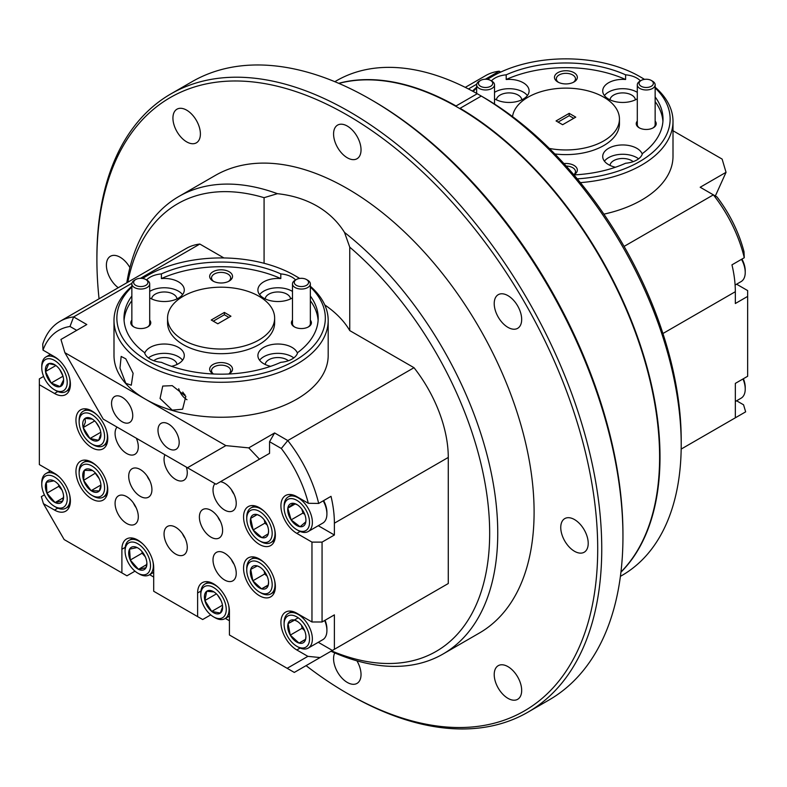 <?xml version="1.0" encoding="UTF-8"?>
<svg xmlns="http://www.w3.org/2000/svg" width="787" height="787" viewBox="0 0 787 787"><rect width="100%" height="100%" fill="white"/><g stroke="black" fill="none" stroke-linecap="round" stroke-linejoin="round"><path stroke-width="1.18" d="M145.821 279.523L147.08 280.251A8.923 5.155 180 0 1 149.697 283.891A8.923 5.155 180 0 1 140.253 289.036A8.923 5.155 180 0 1 131.852 283.891A8.923 5.155 180 0 1 134.459 280.251L135.728 279.523A7.142 4.122 0 0 0 134.105 283.9A7.142 4.122 0 0 0 140.352 286.547A7.142 4.122 0 0 0 147.287 284.127A7.142 4.122 0 0 0 145.821 279.523A7.142 4.122 0 0 0 141.198 278.323A7.142 4.122 0 0 0 135.728 279.523M134.105 327.077A8.923 5.155 180 0 1 131.852 323.654L131.852 283.891M302.493 278.362A7.142 4.122 0 0 0 296.365 279.523A7.142 4.122 0 0 0 294.633 283.723A7.142 4.122 0 0 0 300.329 286.507A7.142 4.122 0 0 0 307.786 284.294A7.142 4.122 0 0 0 306.468 279.523A7.142 4.122 0 0 0 302.493 278.362M306.468 279.523L307.727 280.251A8.923 5.155 180 0 1 310.344 283.891A8.923 5.155 180 0 1 300.063 288.986A8.923 5.155 180 0 1 292.489 283.891A8.923 5.155 180 0 1 295.105 280.251L296.365 279.523M292.489 283.891L292.489 323.654A8.923 5.155 0 0 0 294.751 327.077M213.267 321.175L224.374 314.761L228.919 317.387M182.466 533.724A12.336 7.122 -120 0 0 185.073 538.239M147.12 476.007A12.336 7.122 -120 0 0 149.727 480.523M133.495 503.119A12.336 7.122 -120 0 0 136.102 507.635M231.427 559.665A12.336 7.122 -120 0 0 234.044 564.181M231.427 489.711A12.336 7.122 -120 0 0 234.044 494.226M287.983 615.926A17.993 10.388 -120 0 0 284.097 624.258A17.993 10.388 -120 0 0 296.817 646.294A17.993 10.388 -120 0 0 305.651 647.268A17.993 10.388 -120 0 0 305.976 626.688A17.993 10.388 -120 0 0 287.983 615.926M284.097 624.258L284.097 622.625A19.99 11.539 60 0 1 288.239 613.466A19.99 11.539 60 0 1 288.416 613.368A19.99 11.539 60 0 1 308.317 625.163A19.99 11.539 60 0 1 308.229 648.094A19.99 11.539 60 0 1 308.051 648.193A19.99 11.539 60 0 1 298.234 647.111L296.817 646.294M305.622 639.26L299.021 643.077L305.572 639.556L305.917 636.28M301.529 625.311L302.1 628.292L290.265 635.119L299.021 643.077A12.877 7.437 -120 0 0 303.143 642.822A12.877 7.437 -120 0 0 305.572 639.556A12.877 7.437 -120 0 0 305.927 636.86A12.877 7.437 -120 0 0 303.379 628.085A12.877 7.437 -120 0 0 296.827 621.081A12.877 7.437 -120 0 0 294.623 620.126L288.072 623.638L290.265 635.119A12.877 7.437 -120 0 0 299.021 643.077M302.1 628.292L304.559 630.525M298.204 617.795L288.072 623.638A12.877 7.437 -120 0 0 290.265 635.119M297.279 621.356L294.623 620.126A12.877 7.437 -120 0 0 288.072 623.638M268.21 593.103A17.993 10.388 -120 0 0 268.701 572.621A17.993 10.388 -120 0 0 250.719 561.672A17.993 10.388 -120 0 0 246.744 570.044A17.993 10.388 -120 0 0 259.464 592.08A17.993 10.388 -120 0 0 268.21 593.103M246.744 570.044L246.744 568.411A19.99 11.539 60 0 1 250.886 559.262A19.99 11.539 60 0 1 251.161 559.104A19.99 11.539 60 0 1 264.599 562.971M274.515 580.147A19.99 11.539 60 0 1 270.876 593.88A19.99 11.539 60 0 1 270.59 594.037A19.99 11.539 60 0 1 260.881 592.896L259.464 592.08M259.907 567.142L257.349 565.932L250.738 569.345L252.843 580.796L261.579 588.833L268.19 585.43L268.554 582.055M264.147 571.067L264.678 573.969L252.843 580.796A12.877 7.437 -120 0 0 261.579 588.833A12.877 7.437 -120 0 0 268.19 585.43A12.877 7.437 -120 0 0 268.574 582.646A12.877 7.437 -120 0 0 266.075 573.979A12.877 7.437 -120 0 0 259.464 566.866A12.877 7.437 -120 0 0 257.349 565.932A12.877 7.437 -120 0 0 253.198 566.128A12.877 7.437 -120 0 0 250.738 569.345A12.877 7.437 -120 0 0 252.843 580.796M268.269 584.977L261.579 588.833M264.678 573.969L267.187 576.271M250.345 510.576A17.993 10.388 -120 0 0 246.744 518.741A17.993 10.388 -120 0 0 259.464 540.777A17.993 10.388 -120 0 0 268.574 541.594A17.993 10.388 -120 0 0 268.337 520.689A17.993 10.388 -120 0 0 250.345 510.576M274.515 528.844A19.99 11.539 60 0 1 271.003 542.509A19.99 11.539 60 0 1 270.876 542.587A19.99 11.539 60 0 1 260.881 541.594L259.464 540.777M246.744 518.741L246.744 517.108A19.99 11.539 60 0 1 250.748 508.038A19.99 11.539 60 0 1 250.886 507.959A19.99 11.539 60 0 1 264.599 511.678M264.255 519.902L264.944 523.119L253.109 529.956L261.933 537.639L268.288 533.773L268.564 530.812M264.944 523.119L267.255 525.136M257.192 514.609L250.63 518.397L253.109 529.956A12.877 7.437 -120 0 0 261.933 537.639A12.877 7.437 -120 0 0 265.986 537.196A12.877 7.437 -120 0 0 268.288 533.773A12.877 7.437 -120 0 0 268.574 531.343A12.877 7.437 -120 0 0 265.819 522.224A12.877 7.437 -120 0 0 259.464 515.564A12.877 7.437 -120 0 0 256.985 514.541L250.63 518.397A12.877 7.437 -120 0 0 253.109 529.956M259.956 515.869L256.985 514.541A12.877 7.437 -120 0 0 250.63 518.397M284.097 507.664A17.993 10.388 -120 0 0 296.817 529.7A17.993 10.388 -120 0 0 306.723 529.946A17.993 10.388 -120 0 0 304.805 508.186A17.993 10.388 -120 0 0 286.921 500.07A17.993 10.388 -120 0 0 284.097 507.664L284.097 506.031A19.99 11.539 60 0 1 287.235 497.591A19.99 11.539 60 0 1 288.239 496.882A19.99 11.539 60 0 1 307.687 507.507A19.99 11.539 60 0 1 309.242 530.792A19.99 11.539 60 0 1 308.229 531.51L322.768 523.109A19.99 11.539 -120 0 0 323.782 522.401A19.99 11.539 -120 0 0 326.91 513.96A19.99 11.539 -120 0 0 323.221 500.827M308.229 531.51A19.99 11.539 60 0 1 298.234 530.517L296.817 529.7M301.834 509.12L302.936 513.065L291.101 519.892L300.103 526.719L305.818 521.83L305.927 519.892M302.936 513.065L304.766 514.452M295.263 503.896L287.826 508.195L291.101 519.892A12.877 7.437 -120 0 0 300.103 526.719A12.877 7.437 -120 0 0 303.91 525.706A12.877 7.437 -120 0 0 305.818 521.83A12.877 7.437 -120 0 0 305.927 520.266A12.877 7.437 -120 0 0 302.542 510.124A12.877 7.437 -120 0 0 296.827 504.497A12.877 7.437 -120 0 0 293.541 503.306L287.826 508.195A12.877 7.437 -120 0 0 291.101 519.892M297.397 504.841L293.541 503.306A12.877 7.437 -120 0 0 287.826 508.195M201.049 592.05A17.993 10.388 -120 0 0 200.803 594.815A17.993 10.388 -120 0 0 213.523 616.851A17.993 10.388 -120 0 0 225.997 612.266A17.993 10.388 -120 0 0 216.041 589.217A17.993 10.388 -120 0 0 201.049 592.05M228.574 604.918A19.99 11.539 60 0 1 228.791 612.571A19.99 11.539 60 0 1 224.934 618.661A19.99 11.539 60 0 1 214.94 617.667L213.523 616.851M200.803 594.815L200.803 593.182A19.99 11.539 60 0 1 201.079 590.112A19.99 11.539 60 0 1 204.945 584.033A19.99 11.539 60 0 1 218.658 587.751M222.455 605.233L211.723 611.43L220.35 613.063L222.613 606.698M216.425 593.87L204.886 600.53L211.723 611.43A12.877 7.437 -120 0 0 220.35 613.063A12.877 7.437 -120 0 0 222.455 609.394A12.877 7.437 -120 0 0 222.632 607.416A12.877 7.437 -120 0 0 222.16 603.796A12.877 7.437 -120 0 0 215.323 592.896A12.877 7.437 -120 0 0 213.523 591.647A12.877 7.437 -120 0 0 206.696 591.263L204.886 600.53A12.877 7.437 -120 0 0 211.723 611.43M217.625 595.139L221.078 600.648M214.034 591.952L206.696 591.263A12.877 7.437 -120 0 0 204.886 600.53M125.113 552.228A17.993 10.388 -120 0 0 137.794 573.133A17.993 10.388 -120 0 0 150.484 564.653A17.993 10.388 -120 0 0 137.312 543.483A17.993 10.388 -120 0 0 125.074 551.097A17.993 10.388 -120 0 0 125.113 552.228M152.845 561.2A19.99 11.539 60 0 1 153.308 564.525A19.99 11.539 60 0 1 149.205 574.933A19.99 11.539 60 0 1 139.21 573.949L137.794 573.133M137.981 548.027L137.105 547.555L129.58 549.149L130.278 560.029L138.482 569.326L146.008 567.732L146.884 562.98M146.716 564.574L138.482 569.326A12.877 7.437 -120 0 0 146.008 567.732A12.877 7.437 -120 0 0 146.903 563.699A12.877 7.437 -120 0 0 146.874 562.882A12.877 7.437 -120 0 0 145.32 556.852A12.877 7.437 -120 0 0 137.794 547.919A12.877 7.437 -120 0 0 137.105 547.555A12.877 7.437 -120 0 0 129.58 549.149A12.877 7.437 -120 0 0 130.278 560.029A12.877 7.437 -120 0 0 138.482 569.326M142.004 551.539L142.103 553.202L130.278 560.029M142.103 553.202L145.3 556.822M41.8 485.333A17.993 10.388 -120 0 0 54.5 506.385A17.993 10.388 -120 0 0 67.19 498.053A17.993 10.388 -120 0 0 54.077 476.765A17.993 10.388 -120 0 0 41.77 484.349A17.993 10.388 -120 0 0 41.8 485.333M69.541 494.452A19.99 11.539 60 0 1 70.013 497.945A19.99 11.539 60 0 1 65.901 508.186A19.99 11.539 60 0 1 55.907 507.202L54.5 506.385M54.657 481.27L53.89 480.847L46.325 482.333L46.925 493.174L55.1 502.539L62.665 501.053L63.58 496.233A12.877 7.437 -120 0 0 62.065 490.212A12.877 7.437 -120 0 0 54.5 481.172A12.877 7.437 -120 0 0 53.89 480.847A12.877 7.437 -120 0 0 46.325 482.333A12.877 7.437 -120 0 0 46.925 493.174A12.877 7.437 -120 0 0 55.1 502.539A12.877 7.437 -120 0 0 62.665 501.053A12.877 7.437 -120 0 0 63.599 496.951A12.877 7.437 -120 0 0 63.58 496.243M63.422 497.728L55.1 502.539M58.671 484.753L58.759 486.346L46.925 493.174M58.759 486.346L61.996 490.045M79.172 472.102A17.993 10.388 -120 0 0 79.133 473.272A17.993 10.388 -120 0 0 91.853 495.308A17.993 10.388 -120 0 0 104.533 489.14A17.993 10.388 -120 0 0 92.896 466.573A17.993 10.388 -120 0 0 79.172 472.102M106.904 483.375A19.99 11.539 60 0 1 107.357 489.268A19.99 11.539 60 0 1 103.264 497.118A19.99 11.539 60 0 1 93.269 496.125L91.853 495.308M79.133 473.272L79.133 471.639A19.99 11.539 60 0 1 79.182 470.341A19.99 11.539 60 0 1 83.274 462.49A19.99 11.539 60 0 1 96.988 466.209M100.933 484.999L91.115 490.675L99.349 490.931L100.943 485.136M95.483 473.066L83.619 480.365L91.115 490.675A12.877 7.437 -120 0 0 99.349 490.931A12.877 7.437 -120 0 0 100.933 486.72A12.877 7.437 -120 0 0 100.962 485.874A12.877 7.437 -120 0 0 100.087 480.877A12.877 7.437 -120 0 0 92.6 470.567L84.366 470.311L83.619 480.365A12.877 7.437 -120 0 0 91.115 490.675M95.453 473.528L99.26 478.771M92.6 470.567A12.877 7.437 -120 0 0 91.853 470.105A12.877 7.437 -120 0 0 84.366 470.311A12.877 7.437 -120 0 0 83.619 480.365M104.297 439.559A17.993 10.388 -120 0 0 94.499 416.471A17.993 10.388 -120 0 0 79.408 419.077A17.993 10.388 -120 0 0 79.133 421.97A17.993 10.388 -120 0 0 91.853 444.006A17.993 10.388 -120 0 0 104.297 439.559M79.133 421.97L79.133 420.337A19.99 11.539 60 0 1 79.438 417.13A19.99 11.539 60 0 1 83.274 411.188A19.99 11.539 60 0 1 96.988 414.906M106.904 432.073A19.99 11.539 60 0 1 107.091 439.874A19.99 11.539 60 0 1 103.264 445.816A19.99 11.539 60 0 1 93.269 444.822L91.853 444.006M94.666 420.937L83.196 427.567L89.964 438.516L98.621 440.267L100.943 433.863M100.766 432.279L89.964 438.516A12.877 7.437 -120 0 0 98.621 440.267A12.877 7.437 -120 0 0 100.962 434.581A12.877 7.437 -120 0 0 100.52 431.069A12.877 7.437 -120 0 0 93.751 420.12A12.877 7.437 -120 0 0 91.853 418.802A12.877 7.437 -120 0 0 85.085 418.369L85.36 422.265L83.196 427.567A12.877 7.437 -120 0 0 89.964 438.516M96.073 422.432L99.437 427.882M92.374 419.117L85.085 418.369A12.877 7.437 -120 0 0 82.94 421.989A12.877 7.437 -120 0 0 83.196 427.567M620.963 572.001A285.583 164.886 -120 0 0 659.604 457.129A285.583 164.886 -120 0 0 549.287 185.634A285.583 164.886 -120 0 0 338.863 83.392M344.509 232.421A264.166 152.521 60 0 1 497.748 533.084A264.166 152.521 60 0 1 443.042 654.017L479.391 633.023A264.166 152.521 -120 0 0 534.098 512.091A264.166 152.521 -120 0 0 418.792 246.252A264.166 152.521 -120 0 0 215.225 175.481L178.875 196.465A264.166 152.521 60 0 1 277.408 193.681C292.154 195.274 305.356 199.396 317.013 206.046C328.523 212.736 337.692 221.531 344.509 232.421L349.753 247.157L349.753 330.599L414.001 367.696L287.786 440.563L281.313 448.482L269.557 441.694L274.604 432.948L287.786 440.563A99.959 57.707 60 0 1 318.686 503.444L308.317 503.287A92.817 53.585 -120 0 0 281.313 448.482M443.042 654.017A264.166 152.521 60 0 1 330.993 651.252M76.713 330.353L70.004 326.487A92.817 53.585 -120 0 0 43 350.107L42.724 344.116A99.959 57.707 60 0 1 60.048 321.322L186.263 248.456A99.959 57.707 60 0 1 199.839 244.049L223.921 257.949M264.078 263.291L264.078 197.685A258.451 149.215 -120 0 0 127.819 282.199M331.583 650.908A258.451 149.215 -120 0 0 489.671 533.084A258.451 149.215 -120 0 0 349.753 247.157M420.514 599.566L448.275 583.531L448.275 457.434A99.959 57.707 -120 0 0 414.001 367.696M264.078 197.685L277.408 193.681M126.805 282.789A264.166 152.521 60 0 1 178.875 196.465M280.802 278.568L280.802 273.906A97.096 56.064 0 0 0 161.394 273.906L161.394 278.568A97.096 56.064 0 0 1 280.802 278.568A19.99 11.539 0 0 0 257.9 289.99A19.99 11.539 0 0 0 263.753 298.145A19.99 11.539 0 0 0 292.489 297.87M370.529 99.369L372.556 100.539A354.12 204.453 60 0 1 622.95 534.245L622.95 536.577A356.983 206.105 -120 0 0 370.529 99.369A356.983 206.105 -120 0 0 192.038 81.691L170.838 93.928A356.983 206.105 60 0 1 445.924 189.569A356.983 206.105 60 0 1 601.75 548.824A356.983 206.105 60 0 1 527.811 712.245A356.983 206.105 60 0 1 349.32 694.557L347.303 693.396A354.12 204.453 -120 0 0 597.707 548.824A354.12 204.453 -120 0 0 347.303 115.109A354.12 204.453 -120 0 0 96.899 259.68A354.12 204.453 -120 0 0 99.064 298.804M527.811 712.245L549.021 699.997A356.983 206.105 -120 0 0 622.95 536.577M574.49 519.558A19.419 11.215 -120 0 0 564.781 518.594A19.419 11.215 -120 0 0 561.8 534.157A19.419 11.215 -120 0 0 574.49 551.274A19.419 11.215 -120 0 0 584.2 552.228A19.419 11.215 -120 0 0 587.171 536.675A19.419 11.215 -120 0 0 574.49 519.558M507.949 295.646A19.419 11.215 -120 0 0 498.24 294.682A19.419 11.215 -120 0 0 495.259 310.245A19.419 11.215 -120 0 0 507.949 327.362A19.419 11.215 -120 0 0 517.659 328.327A19.419 11.215 -120 0 0 520.63 312.764A19.419 11.215 -120 0 0 507.949 295.646M347.303 126.068A19.419 11.215 -120 0 0 337.593 125.103A19.419 11.215 -120 0 0 334.623 140.666A19.419 11.215 -120 0 0 347.303 157.784A19.419 11.215 -120 0 0 357.013 158.738A19.419 11.215 -120 0 0 359.993 143.185A19.419 11.215 -120 0 0 347.303 126.068M186.667 110.16A19.419 11.215 -120 0 0 176.957 109.196A19.419 11.215 -120 0 0 173.976 124.759A19.419 11.215 -120 0 0 186.667 141.867A19.419 11.215 -120 0 0 196.376 142.831A19.419 11.215 -120 0 0 199.347 127.268A19.419 11.215 -120 0 0 186.667 110.16M129.914 267.619A19.419 11.215 -120 0 0 120.126 257.231A19.419 11.215 -120 0 0 110.416 256.277A19.419 11.215 -120 0 0 107.111 270.63A19.419 11.215 -120 0 0 118.257 287.717M334.75 652.905A19.419 11.215 -120 0 0 347.303 682.437A19.419 11.215 -120 0 0 357.013 683.401A19.419 11.215 -120 0 0 356.934 660.844M507.949 666.638A19.419 11.215 -120 0 0 498.24 665.674A19.419 11.215 -120 0 0 495.259 681.237A19.419 11.215 -120 0 0 507.949 698.344A19.419 11.215 -120 0 0 517.659 699.309A19.419 11.215 -120 0 0 520.63 683.746A19.419 11.215 -120 0 0 507.949 666.638M306.064 665.635A354.12 204.453 -120 0 0 347.303 693.396M96.899 259.68L96.899 257.349A356.983 206.105 60 0 1 170.838 93.928M318.105 320.447A97.096 56.064 0 0 0 310.344 300.693M131.852 296.03A97.096 56.064 0 0 0 123.992 318.115A97.096 56.064 0 0 0 144.523 352.586A19.99 11.539 0 0 0 150.16 359.059A19.99 11.539 0 0 0 161.394 362.325A97.096 56.064 0 0 0 280.802 362.325A19.99 11.539 0 0 0 297.673 352.586A97.096 56.064 0 0 0 318.194 318.115A97.096 56.064 0 0 0 310.344 296.03M295.597 279.965A19.99 11.539 0 0 0 292.026 277.162A19.99 11.539 0 0 0 280.802 273.906M292.489 291.426A19.99 11.539 0 0 0 292.026 291.151A19.99 11.539 0 0 0 259.602 294.653M290.58 298.903A12.71 7.339 0 0 0 286.881 294.122A12.71 7.339 0 0 0 273.355 292.459A12.71 7.339 0 0 0 265.199 298.903M228.456 281.441A9.572 5.519 0 0 0 230.66 277.919A9.572 5.519 0 0 0 227.856 274.014A9.572 5.519 0 0 0 217.438 272.814A9.572 5.519 0 0 0 211.526 277.919A9.572 5.519 0 0 0 213.73 281.441M213.021 281.067A11.421 6.591 0 0 0 229.174 281.067A11.421 6.591 0 0 0 229.174 271.741A11.421 6.591 0 0 0 213.021 271.741A11.421 6.591 0 0 0 213.021 281.067L213.021 281.067M292.489 320.181A9.995 5.775 0 0 0 294.348 326.861A9.995 5.775 0 0 0 308.484 326.861A9.995 5.775 0 0 0 310.344 320.181M308.081 327.077A8.923 5.155 0 0 0 310.344 323.654L310.344 283.891M456.047 106.432L456.047 105.97A285.583 164.886 -120 0 0 338.685 83.314M456.047 105.97L477.256 93.732A285.583 164.886 -120 0 0 336.482 80.736L334.829 81.691M620.412 576.34L622.064 575.386A285.583 164.886 -120 0 0 681.208 444.645A285.583 164.886 -120 0 0 481.29 96.063L477.256 93.732M620.933 572.198A285.583 164.886 -120 0 0 638.651 340.181A285.583 164.886 -120 0 0 460.09 108.301L481.29 96.063L485.333 98.395A279.877 161.581 60 0 1 681.208 439.982L681.208 444.645M735.107 285.051L741.088 281.598A19.99 11.539 -120 0 0 745.23 272.45A19.99 11.539 -120 0 0 741.531 259.317M741.944 259.08A17.993 10.388 60 0 1 745.23 270.817L745.23 272.45M573.733 118.306L569.188 115.689L569.188 113.358L556.065 120.932L562.626 124.72L575.75 117.145L569.188 113.358M558.081 122.093L569.188 115.689M625.606 79.497L625.606 74.824A97.096 56.064 -0 0 0 506.198 74.824L506.198 79.497A97.096 56.064 -0 0 1 625.606 79.497A19.99 11.539 0 0 0 602.714 90.908A19.99 11.539 0 0 0 608.567 99.073A19.99 11.539 0 0 0 637.303 98.798M549.346 148.438A53.546 30.919 -0 0 0 619.448 119.034A53.546 30.919 -0 0 0 603.767 97.175A53.546 30.919 -0 0 0 547.398 90.033A53.546 30.919 -0 0 0 512.524 116.584M506.198 74.824A19.99 11.539 -0 0 0 491.403 80.894M640.411 80.894A19.99 11.539 -0 0 0 636.84 78.09A19.99 11.539 -0 0 0 625.606 74.824M573.939 174.901A97.096 56.064 0 0 0 625.606 163.243A19.99 11.539 -0 0 0 642.477 153.504A97.096 56.064 -0 0 0 663.008 119.034A97.096 56.064 -0 0 0 655.148 96.949M577.274 178.856A104.238 60.186 0 0 0 639.615 161.591A104.238 60.186 0 0 0 655.148 87.937M644.327 79.389A104.238 60.186 0 0 0 639.615 76.487A104.238 60.186 0 0 0 492.2 76.487L492.2 76.487A104.238 60.186 0 0 0 487.487 79.389M476.656 87.937A104.238 60.186 0 0 0 473.223 91.499M744.276 257.733A99.959 57.707 -120 0 0 713.376 194.851L716.996 196.947A92.817 53.585 60 0 1 744 251.742L744.276 257.733L731.959 264.845A99.959 57.707 60 0 1 735.333 291.702L735.333 303.516L747.65 296.404L747.65 376.275L735.333 383.387L735.333 417.808L681.178 449.072M736.593 284.196L747.65 290.58L747.65 296.404M736.593 400.78L743.567 404.803L745.653 411.847L733.336 418.959M468.442 88.97L476.725 84.179M485.284 79.241L499.214 71.204A99.959 57.707 -120 0 0 485.638 75.611L465.284 87.367M624.091 246.4L713.376 194.851L700.194 187.247L726.047 172.314L722.122 159.092L673.003 130.74M500.719 72.079L499.214 71.204M603.895 214.153A107.091 61.829 -0 0 0 673.003 156.347L673.003 121.365A107.091 61.829 180 0 1 641.631 165.093A107.091 61.829 180 0 1 580.383 182.633M715.344 195.983L726.047 172.314M639.615 76.487L641.631 77.647A107.091 61.829 180 0 1 644.484 79.359M655.148 87.19A107.091 61.829 180 0 1 673.003 121.365M662.92 121.365A97.096 56.064 -0 0 0 655.148 101.612M573.861 174.812A11.421 6.591 0 0 0 573.979 174.734L573.979 174.734A11.421 6.591 0 0 0 576.045 167.031A11.421 6.591 0 0 0 563.935 163.578M554.835 153.947A53.546 30.919 -0 0 0 619.448 123.697L619.448 119.034M557.826 72.67A11.421 6.591 0 0 0 557.826 81.996A11.421 6.591 0 0 0 573.979 81.996L573.979 81.996A11.421 6.591 0 0 0 573.979 72.67A11.421 6.591 0 0 0 557.826 72.67M637.303 121.1A9.995 5.775 0 0 0 639.162 127.779A9.995 5.775 0 0 0 653.299 127.779L653.299 127.779A9.995 5.775 0 0 0 655.148 121.1M494.511 98.798A19.99 11.539 0 0 0 494.974 99.073A19.99 11.539 0 0 0 516.764 101.572A19.99 11.539 0 0 0 529.1 90.908A19.99 11.539 0 0 0 523.247 82.753A19.99 11.539 0 0 0 506.198 79.497M642.281 154.163A19.99 11.539 0 0 0 636.84 148.33A19.99 11.539 0 0 0 615.05 145.831A19.99 11.539 0 0 0 602.714 156.495A19.99 11.539 0 0 0 608.567 164.65A19.99 11.539 0 0 0 615.454 167.247M638.601 158.826A19.99 11.539 -0 0 0 636.84 157.656A19.99 11.539 -0 0 0 604.416 161.158M633.171 161.66A12.71 7.339 0 0 0 613.712 160.627A12.71 7.339 0 0 0 610.014 165.408M637.303 92.354A19.99 11.539 -0 0 0 636.84 92.079A19.99 11.539 -0 0 0 604.416 95.571M635.384 99.831A12.71 7.339 0 0 0 627.239 93.387A12.71 7.339 0 0 0 613.712 95.05A12.71 7.339 0 0 0 610.014 99.831M527.398 95.571A19.99 11.539 -0 0 0 523.247 92.079A19.99 11.539 -0 0 0 494.511 92.354M521.801 99.831A12.71 7.339 0 0 0 513.645 93.387A12.71 7.339 0 0 0 500.119 95.05A12.71 7.339 0 0 0 496.42 99.831M573.27 82.369A9.572 5.519 0 0 0 575.474 78.848A9.572 5.519 0 0 0 569.562 73.742A9.572 5.519 0 0 0 559.144 74.942A9.572 5.519 0 0 0 556.34 78.848A9.572 5.519 0 0 0 558.544 82.369M651.272 80.451A7.142 4.122 -0 0 0 649.265 79.635A7.142 4.122 -0 0 0 641.179 80.451A7.142 4.122 -0 0 0 643.195 87.091A7.142 4.122 -0 0 0 652.069 85.734A7.142 4.122 -0 0 0 651.272 80.451L652.541 81.179A8.923 5.155 180 0 1 655.148 84.819A8.923 5.155 180 0 1 642.428 89.482A8.923 5.155 180 0 1 637.303 84.819L637.303 124.572A8.923 5.155 0 0 0 639.556 127.996M490.173 77.647L492.2 76.487L490.183 77.647A107.091 61.829 180 0 0 490.173 77.647A107.091 61.829 180 0 0 487.32 79.359M735.333 401.508L741.088 398.192A19.99 11.539 -120 0 0 745.23 389.034A19.99 11.539 -120 0 0 742.997 378.96M743.39 378.734A17.993 10.388 60 0 1 745.23 387.411L745.23 389.034M637.303 84.819A8.923 5.155 180 0 1 639.92 81.179L641.179 80.451M490.635 80.451L491.895 81.179A8.923 5.155 180 0 1 494.511 84.819A8.923 5.155 180 0 1 483.12 89.767A8.923 5.155 180 0 1 476.656 84.819A8.923 5.155 180 0 1 479.273 81.179L480.532 80.451A7.142 4.122 0 0 0 483.612 87.327A7.142 4.122 0 0 0 491.737 85.458A7.142 4.122 0 0 0 490.635 80.451A7.142 4.122 0 0 0 487.556 79.398A7.142 4.122 0 0 0 480.532 80.451M182.751 392.064A8.244 4.761 -120 0 0 185.034 394.926M178.708 388.709A12.336 7.122 -120 0 0 186.765 399.58A12.336 7.122 -120 0 0 187.001 399.707L186.765 399.58M299.513 278.46A104.238 60.186 0 0 0 294.8 275.558L296.817 276.719A107.091 61.829 180 0 1 296.827 276.719A107.091 61.829 180 0 1 299.68 278.441M131.852 287.019A104.238 60.186 0 0 0 147.385 360.662A104.238 60.186 0 0 0 285.347 365.502A104.238 60.186 0 0 0 310.344 287.019M296.827 276.719L294.8 275.558A104.238 60.186 0 0 0 147.385 275.558A104.238 60.186 0 0 0 142.673 278.46M310.344 286.261A107.091 61.829 180 0 1 328.189 320.447A107.091 61.829 180 0 1 262.081 377.563A107.091 61.829 180 0 1 145.369 364.165A107.091 61.829 180 0 1 113.997 320.447A107.091 61.829 180 0 1 131.852 286.261M288.357 360.731A12.71 7.339 0 0 0 286.881 359.708A12.71 7.339 0 0 0 273.355 358.036A12.71 7.339 0 0 0 265.199 364.489M176.986 364.489A12.71 7.339 0 0 0 173.288 359.708A12.71 7.339 0 0 0 153.829 360.731M176.986 298.903A12.71 7.339 0 0 0 173.288 294.122A12.71 7.339 0 0 0 159.761 292.459A12.71 7.339 0 0 0 151.616 298.903M131.852 320.181A9.995 5.775 0 0 0 133.701 326.861A9.995 5.775 0 0 0 147.838 326.861A9.995 5.775 0 0 0 149.697 320.181M149.697 283.891L149.697 323.654A8.923 5.155 180 0 1 147.444 327.077M228.85 373.992A11.421 6.591 0 0 0 229.174 373.815A11.421 6.591 0 0 0 229.174 364.489A11.421 6.591 0 0 0 213.021 364.489A11.421 6.591 0 0 0 213.021 373.815A11.421 6.591 0 0 0 213.346 373.992M228.722 374.002A9.572 5.519 0 0 0 230.66 370.667A9.572 5.519 0 0 0 227.856 366.762A9.572 5.519 0 0 0 217.438 365.562A9.572 5.519 0 0 0 211.526 370.667A9.572 5.519 0 0 0 213.464 374.002M182.584 294.653A19.99 11.539 0 0 0 178.433 291.151A19.99 11.539 0 0 0 149.697 291.426M149.697 297.87A19.99 11.539 0 0 0 150.16 298.145A19.99 11.539 0 0 0 171.95 300.644A19.99 11.539 0 0 0 184.286 289.99A19.99 11.539 0 0 0 178.433 281.825A19.99 11.539 0 0 0 161.394 278.568M182.584 360.23A19.99 11.539 0 0 0 178.433 356.727A19.99 11.539 0 0 0 148.399 357.898M171.546 366.319A19.99 11.539 0 0 0 184.286 355.567A19.99 11.539 0 0 0 178.433 347.401A19.99 11.539 0 0 0 158.561 344.509A19.99 11.539 0 0 0 144.719 353.235M293.787 357.898A19.99 11.539 0 0 0 292.026 356.727A19.99 11.539 0 0 0 259.602 360.23M297.466 353.235A19.99 11.539 0 0 0 292.026 347.401A19.99 11.539 0 0 0 270.236 344.903A19.99 11.539 0 0 0 257.9 355.567A19.99 11.539 0 0 0 263.753 363.732A19.99 11.539 0 0 0 270.639 366.319M167.552 318.115L167.552 322.778A53.546 30.919 0 0 0 183.233 344.637A53.546 30.919 0 0 0 241.589 351.336A53.546 30.919 0 0 0 274.643 322.778L274.643 318.115A53.546 30.919 0 0 0 258.962 296.256A53.546 30.919 0 0 0 200.606 289.547A53.546 30.919 0 0 0 167.552 318.115A53.546 30.919 0 0 0 183.233 339.974A53.546 30.919 0 0 0 241.589 346.673A53.546 30.919 0 0 0 274.643 318.115M131.852 300.693A97.096 56.064 0 0 0 124.08 320.447M125.792 358.833L133.101 373.294L131.291 385.217L125.792 383.318L119.978 368.159L121.159 356.442L125.792 358.833M113.997 320.447L113.997 355.419A107.091 61.829 0 0 0 145.369 399.137L64.878 352.674L103.245 419.127L187.483 467.763L225.859 445.609L248.751 447.882L259.464 459.185L216.051 484.251L187.483 467.763M142.516 278.441A107.091 61.829 180 0 1 145.369 276.719L147.385 275.558M294.299 672.432L287.157 668.311L307.884 656.348L320.073 657.558L294.299 672.432M44.426 494.856L41.347 496.636L43.433 503.67L64.16 539.567L121.896 572.897L121.896 549.257A22.489 12.986 -120 0 1 126.55 538.967A22.489 12.986 -120 0 1 137.794 540.079A22.489 12.986 -120 0 1 153.701 567.624L153.701 591.263L197.616 616.614L197.616 592.985A22.489 12.986 -120 0 1 202.279 582.685A22.489 12.986 -120 0 1 213.523 583.797A22.489 12.986 -120 0 1 229.42 611.342L229.42 634.981L287.157 668.311M322.06 621.986L311.967 621.986L311.967 542.115L322.06 542.115L322.06 621.986L334.386 614.873L334.386 649.295L448.275 583.531M70.004 326.487L73.624 316.915L86.806 324.529L60.953 339.453L64.878 352.674M60.048 321.322A99.959 57.707 60 0 1 73.624 316.915L131.921 283.261M43.61 376.432L39.35 378.891L39.35 464.586L54.5 473.331A22.489 12.986 -120 0 1 69.187 493.154A22.489 12.986 -120 0 1 65.744 511.166A22.489 12.986 -120 0 1 54.5 510.055L43.433 503.67M121.896 572.897L126.943 575.809L135 571.155M197.616 616.614L202.672 619.526L210.729 614.883M43 350.107L54.5 356.737A22.489 12.986 -120 0 1 69.187 376.56A22.489 12.986 -120 0 1 65.744 394.582A22.489 12.986 -120 0 1 54.5 393.47L39.35 384.725M307.884 656.348L296.817 649.964A22.489 12.986 -120 0 1 282.13 630.141A22.489 12.986 -120 0 1 285.573 612.119A22.489 12.986 -120 0 1 296.817 613.24L311.967 621.986M320.073 657.558L334.386 649.295M318.273 642.3L332.389 650.446M322.06 542.115L334.386 535.003L334.386 523.188A99.959 57.707 -120 0 0 331.012 496.331L318.686 503.444M311.967 542.115L296.817 533.37A22.489 12.986 -120 0 1 282.13 513.557A22.489 12.986 -120 0 1 285.573 495.535A22.489 12.986 -120 0 1 296.817 496.646L308.317 503.287M318.273 525.706L334.386 535.003M122.142 397.258A14.992 8.657 -120 0 0 114.646 396.51A14.992 8.657 -120 0 0 112.354 408.522A14.992 8.657 -120 0 0 122.142 421.743A14.992 8.657 -120 0 0 129.639 422.481A14.992 8.657 -120 0 0 131.941 410.47A14.992 8.657 -120 0 0 122.142 397.258M168.595 424.075A14.992 8.657 -120 0 0 161.099 423.327A14.992 8.657 -120 0 0 158.797 435.339A14.992 8.657 -120 0 0 168.595 448.551A14.992 8.657 -120 0 0 176.091 449.298A14.992 8.657 -120 0 0 178.383 437.287A14.992 8.657 -120 0 0 168.595 424.075M323.634 500.591A17.993 10.388 60 0 1 326.91 512.327L326.91 513.96M325.07 620.245A17.993 10.388 60 0 1 326.91 628.921L326.91 630.554A19.99 11.539 -120 0 0 324.687 620.471M149.638 574.687L153.701 577.038M225.357 618.405L229.42 620.756M91.853 410.952A22.489 12.986 -120 0 0 80.608 409.84A22.489 12.986 -120 0 0 77.165 427.862A22.489 12.986 -120 0 0 91.853 447.685A22.489 12.986 -120 0 0 103.097 448.797A22.489 12.986 -120 0 0 106.55 430.774A22.489 12.986 -120 0 0 91.853 410.952M259.464 507.723A22.489 12.986 -120 0 0 248.22 506.612A22.489 12.986 -120 0 0 244.767 524.634A22.489 12.986 -120 0 0 259.464 544.447A22.489 12.986 -120 0 0 270.708 545.558A22.489 12.986 -120 0 0 274.151 527.546A22.489 12.986 -120 0 0 259.464 507.723M91.853 462.254A22.489 12.986 -120 0 0 80.608 461.143A22.489 12.986 -120 0 0 77.165 479.165A22.489 12.986 -120 0 0 91.853 498.978A22.489 12.986 -120 0 0 103.097 500.099A22.489 12.986 -120 0 0 106.55 482.077A22.489 12.986 -120 0 0 91.853 462.254M259.464 559.026A22.489 12.986 -120 0 0 248.22 557.904A22.489 12.986 -120 0 0 244.767 575.927A22.489 12.986 -120 0 0 259.464 595.749A22.489 12.986 -120 0 0 270.708 596.861A22.489 12.986 -120 0 0 274.151 578.838A22.489 12.986 -120 0 0 259.464 559.026M140.322 469.544A16.419 9.483 -120 0 0 132.108 468.727A16.419 9.483 -120 0 0 129.589 481.89A16.419 9.483 -120 0 0 140.322 496.361A16.419 9.483 -120 0 0 148.527 497.168A16.419 9.483 -120 0 0 151.045 484.015A16.419 9.483 -120 0 0 140.322 469.544M210.995 510.35A16.419 9.483 -120 0 0 202.79 509.533A16.419 9.483 -120 0 0 200.272 522.696A16.419 9.483 -120 0 0 210.995 537.167A16.419 9.483 -120 0 0 219.209 537.974A16.419 9.483 -120 0 0 221.727 524.821A16.419 9.483 -120 0 0 210.995 510.35M117.027 427.085A16.419 9.483 -120 0 0 116.446 440.513A16.419 9.483 -120 0 0 126.687 453.509A16.419 9.483 -120 0 0 134.902 454.325A16.419 9.483 -120 0 0 136.348 438.241M126.687 496.646A16.419 9.483 -120 0 0 118.483 495.84A16.419 9.483 -120 0 0 115.964 508.992A16.419 9.483 -120 0 0 126.687 523.463A16.419 9.483 -120 0 0 134.902 524.28A16.419 9.483 -120 0 0 137.42 511.117A16.419 9.483 -120 0 0 126.687 496.646M214.969 483.631A16.419 9.483 -120 0 0 214.389 497.059A16.419 9.483 -120 0 0 224.629 510.055A16.419 9.483 -120 0 0 232.844 510.871A16.419 9.483 -120 0 0 235.352 497.709A16.419 9.483 -120 0 0 224.629 483.238A16.419 9.483 -120 0 0 220.429 481.723M224.629 553.192A16.419 9.483 -120 0 0 216.415 552.376A16.419 9.483 -120 0 0 213.897 565.538A16.419 9.483 -120 0 0 224.629 580.009A16.419 9.483 -120 0 0 232.844 580.826A16.419 9.483 -120 0 0 235.352 567.663A16.419 9.483 -120 0 0 224.629 553.192M175.658 527.251A16.419 9.483 -120 0 0 167.444 526.444A16.419 9.483 -120 0 0 164.936 539.597A16.419 9.483 -120 0 0 175.658 554.068A16.419 9.483 -120 0 0 183.873 554.884A16.419 9.483 -120 0 0 186.391 541.722A16.419 9.483 -120 0 0 175.658 527.251M164.926 454.738A16.419 9.483 -120 0 0 175.658 479.45A16.419 9.483 -120 0 0 183.873 480.267A16.419 9.483 -120 0 0 186.391 467.134M274.604 432.948L248.751 447.882M269.557 441.694L269.557 453.351L259.464 459.185M269.557 453.351L226.144 478.427M225.859 445.609L145.369 399.137A107.091 61.829 0 0 0 262.081 412.545A107.091 61.829 0 0 0 328.189 355.419L328.189 320.447M199.839 244.049L140.48 278.313M349.753 330.599A135.649 78.316 0 0 0 324.746 304.903M172.235 410.135L160.056 398.497L162.742 386.063L172.235 385.65L185.83 396.333L182.594 409.22L172.235 410.135M161.394 273.906A19.99 11.539 0 0 0 146.589 279.965M230.935 316.217L224.374 312.429L211.25 320.004L217.812 323.791L230.935 316.217M42.626 362.964A17.993 10.388 -120 0 0 41.77 367.755A17.993 10.388 -120 0 0 54.5 389.791A17.993 10.388 -120 0 0 66.364 387.243A17.993 10.388 -120 0 0 59.074 364.047A17.993 10.388 -120 0 0 42.626 362.964M69.541 377.858A19.99 11.539 60 0 1 69.099 387.784A19.99 11.539 60 0 1 65.901 391.601A19.99 11.539 60 0 1 55.907 390.608L54.5 389.791M41.77 367.755L41.77 366.122A19.99 11.539 60 0 1 42.724 360.79A19.99 11.539 60 0 1 45.912 356.973A19.99 11.539 60 0 1 59.635 360.692M62.99 376.225L51.214 383.023L60.215 386.594L63.59 379.846M55.907 365.522L45.498 371.533L51.214 383.023A12.877 7.437 -120 0 0 60.215 386.594A12.877 7.437 -120 0 0 62.99 383.8A12.877 7.437 -120 0 0 63.599 380.367A12.877 7.437 -120 0 0 63.491 378.675A12.877 7.437 -120 0 0 57.776 367.185A12.877 7.437 -120 0 0 54.5 364.588A12.877 7.437 -120 0 0 48.774 363.614L45.498 371.533A12.877 7.437 -120 0 0 51.214 383.023M59.714 369.506L62.891 375.881M55.12 364.971L48.774 363.614A12.877 7.437 -120 0 0 45.498 371.533M217.802 516.813A12.336 7.122 -120 0 0 220.409 521.328M224.374 314.761L224.374 312.429M652.895 127.996A8.923 5.155 0 0 0 655.148 124.572L655.148 84.819M573.782 174.724A9.572 5.519 0 0 0 575.474 171.586A9.572 5.519 0 0 0 566.187 166.067M472.515 91.105A107.091 61.829 180 0 1 476.656 87.19M41.77 484.349L41.77 482.716A19.99 11.539 60 0 1 45.912 473.567A19.99 11.539 60 0 1 59.635 477.286M125.074 551.097L125.074 549.464A19.99 11.539 60 0 1 129.216 540.315A19.99 11.539 60 0 1 142.929 544.033M322.591 639.801A19.99 11.539 -120 0 0 322.768 639.703A19.99 11.539 -120 0 0 326.91 630.554M662.929 333.511L735.333 291.702M54.5 393.47L57.805 391.552M200.931 591.067L197.616 592.985M121.896 549.257L125.202 547.349M300.132 648.055L296.817 649.964M54.5 510.055L57.805 508.146M300.132 531.461L296.817 533.37M448.275 457.434L334.386 523.188M288.239 613.466L291.977 611.312M270.876 593.88L274.614 591.726M270.876 542.587L274.614 540.423M224.934 618.661L229.42 616.064M149.205 574.933L153.701 572.346M65.901 508.186L69.64 506.031M103.264 497.118L107.002 494.954M83.274 411.188L87.013 409.033M476.656 84.819L476.656 93.387M65.901 391.601L69.64 389.447M45.912 356.973L50.407 354.376M494.511 84.819L494.511 104.041M103.264 445.816L107.002 443.652M83.274 462.49L87.013 460.326M45.912 473.567L50.407 470.97M129.216 540.315L132.954 538.151M204.945 584.033L208.683 581.878M288.239 496.882L291.977 494.718M250.886 507.959L254.624 505.795M250.886 559.262L254.624 557.098M308.229 648.094L322.768 639.703"/></g></svg>
